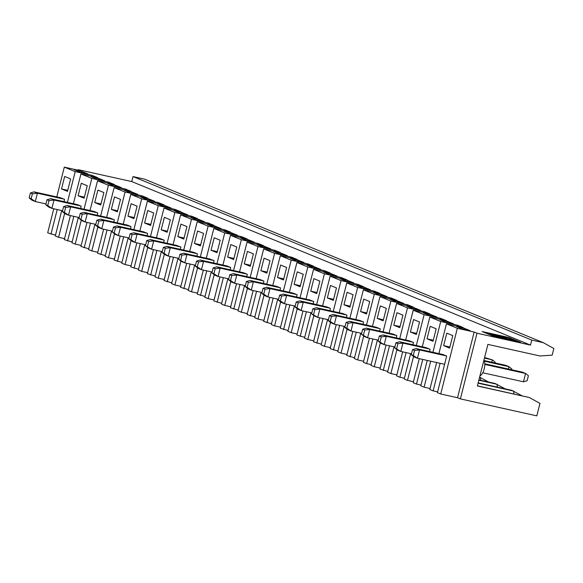 <?xml version="1.0" encoding="UTF-8"?>
<svg xmlns="http://www.w3.org/2000/svg" width="583" height="583" viewBox="0 0 583 583"><rect width="100%" height="100%" fill="white"/><g stroke="black" fill="none" stroke-linecap="round" stroke-linejoin="round"><path stroke-width="0.87" d="M409.113 340.749L413.456 342.432L412.881 344.713M410.629 353.619L404.201 379.016L407.488 380.364L413.464 381.69M78.137 170.207L78.268 169.697L81.124 170.87L64.312 167.139L75.214 171.606L92.027 175.337L97.74 177.684L80.928 173.953L91.823 178.42L108.635 182.151L114.355 184.498L97.543 180.766L108.438 185.234L125.25 188.965L130.964 191.311L114.151 187.58L125.053 192.047L141.866 195.779L147.579 198.125L130.767 194.387L141.669 198.861L158.481 202.593L164.195 204.939L147.382 201.201L158.284 205.675L175.097 209.406L180.81 211.746L163.998 208.014L174.9 212.489L191.712 216.22L197.426 218.559L180.613 214.828L191.508 219.295L208.32 223.034L214.041 225.373L197.229 221.642L208.124 226.109L224.936 229.84L230.649 232.187L213.837 228.456L224.739 232.923L241.551 236.654L247.265 239.001L230.453 235.27L241.355 239.737L258.167 243.468L263.88 245.815L247.068 242.083L257.97 246.551L274.782 250.282L280.496 252.628L263.684 248.897L274.586 253.365L291.398 257.096L297.111 259.442L280.299 255.704L291.194 260.178L308.006 263.91L313.727 266.256L296.915 262.518L307.809 266.992L324.622 270.723L330.342 273.063L313.53 269.331L324.425 273.806L341.237 277.537L346.951 279.876L330.138 276.145L341.04 280.612L357.853 284.351L363.566 286.69L346.754 282.959L357.656 287.426L374.468 291.165L380.182 293.504L363.369 289.773L374.271 294.24L391.084 297.971L396.797 300.318L379.985 296.587L390.88 301.054L407.692 304.785L413.413 307.132L396.6 303.4L407.495 307.868L424.307 311.599L430.028 313.946L413.216 310.214L424.111 314.682L416.32 345.471M413.544 356.439L407.488 380.364M413.216 310.214L405.681 339.984M402.678 351.848L396.593 375.897L399.88 377.245L406.111 352.613M410.41 332.004L416.393 334.46L419.549 321.984L413.566 319.535L410.41 332.004L416.663 333.396M78.268 169.697L131.758 181.575L530.501 345.085L477.011 333.214L474.154 332.04L457.342 328.309L446.44 323.835L463.252 327.573L457.538 325.227L440.726 321.495L429.824 317.028L446.636 320.759L440.923 318.413L424.111 314.682M447.569 321.422L439.925 319.732L445.908 322.18L453.552 323.878L447.569 321.422L447.299 322.494M493.721 336.325L520.466 342.265L508.842 337.499L482.09 331.559L493.721 336.325M456.54 326.546L462.523 328.994L470.168 330.692L464.185 328.236L456.54 326.546M423.316 312.918L429.292 315.367L436.937 317.065L430.954 314.616L423.316 312.918M198.358 219.23L190.714 217.532L196.697 219.988L204.334 221.686L198.358 219.23L198.089 220.294M113.619 185.919L121.264 187.617L115.281 185.168L107.644 183.47L113.619 185.919M213.305 226.802L220.95 228.5L214.967 226.044L207.329 224.346L213.305 226.802M364.499 287.361L356.854 285.663L362.837 288.119L370.482 289.817L364.499 287.361L364.229 288.425M346.222 281.305L353.866 283.003L347.883 280.547L340.239 278.849L346.222 281.305M397.73 300.988L390.085 299.29L396.068 301.746L403.706 303.437L397.73 300.988L397.46 302.052M379.453 294.932L387.09 296.623L381.114 294.175L373.47 292.477L379.453 294.932M420.321 310.251L414.338 307.802L406.701 306.104L412.677 308.553L420.321 310.251M329.606 274.491L337.251 276.189L331.268 273.733L323.631 272.035L329.606 274.491M312.991 267.677L320.635 269.375L314.652 266.919L307.015 265.229L312.991 267.677M296.383 260.863L304.02 262.561L298.044 260.105L290.4 258.415L296.383 260.863M279.767 254.05L287.404 255.748L281.429 253.299L273.784 251.601L279.767 254.05M231.582 232.857L223.945 231.16L229.921 233.615L237.565 235.306L231.582 232.857L231.313 233.921M263.152 247.236L270.796 248.934L264.813 246.485L257.169 244.787L263.152 247.236M254.181 242.12L248.198 239.671L240.553 237.973L246.536 240.429L254.181 242.12M165.127 205.602L157.483 203.912L163.466 206.36L171.111 208.058L165.127 205.602L164.858 206.666M131.896 191.982L124.259 190.284L130.235 192.733L137.88 194.431L131.896 191.982L131.627 193.046M154.495 201.244L148.512 198.788L140.867 197.098L146.85 199.546L154.495 201.244M187.719 214.872L181.743 212.416L174.098 210.718L180.081 213.174L187.719 214.872M104.648 180.803L98.665 178.354L91.028 176.656L97.011 179.105L104.648 180.803M74.413 169.842L80.396 172.298L88.033 173.989L82.057 171.54L74.413 169.842M477.011 333.214L460.388 398.896L536.812 415.861L539.96 403.407L529.342 397.519L477.375 385.982L487.898 344.407L539.916 355.958L552.167 355.164L553.85 348.517L543.283 342.658L531.769 340.1L530.501 345.085M491.607 334.89L485.501 332.514L507.494 337.389L517.055 341.317L495.069 336.435L489.429 334.117C495.346 336.588 517.937 341.565 511.298 338.949L508.915 338.424A9.692 0.627 14.2 0 1 509.695 338.891A9.692 0.627 14.2 0 1 505.199 338.3L499.114 336.245L503.799 338.184M491.68 334.598A9.692 0.627 14.2 0 0 502.823 337.768L502.779 337.943M509.659 339.029L511.189 339.364L511.298 338.949L512.289 339.546M495.841 335.524L493.466 334.992A7.688 0.496 14.2 0 1 492.846 334.627A7.688 0.496 14.2 0 1 498.844 335.64A7.688 0.496 14.2 0 1 507.137 338.031L495.841 335.524M489.326 334.525L489.429 334.117M375.889 327.121L379.73 328.601L353.072 322.683L350.966 330.998L361.642 333.367M392.505 333.935L366.364 328.134L369.688 329.497L364.696 330.022L362.699 329.198L366.364 328.134M362.699 329.198L361.438 334.19L367.582 337.812L378.258 340.18M393.022 334.052L396.345 335.414L369.688 329.497L367.582 337.812L364.258 336.449L361.438 334.19M379.73 328.601L380.233 328.805L379.65 331.086M377.398 339.991L370.97 365.388L374.264 366.736L380.233 368.062M386.063 345.041L379.978 369.083L387.782 371.437M383.264 370.431L389.502 345.799M346.812 328.193L350.966 330.998L347.65 329.635L344.823 327.376L346.812 328.193L348.08 323.208L346.083 322.392L349.749 321.32L353.072 322.683L348.08 323.208M380.342 305.907L377.186 318.384L383.162 320.832L386.318 308.363L380.342 305.907M379.985 296.587L372.45 326.363M369.447 338.227L363.362 362.269L366.656 363.617L372.887 338.985M390.88 301.054L383.089 331.851M380.313 342.811L374.264 366.736M376.407 327.238L349.749 321.32M383.432 319.768L377.186 318.384M346.083 322.392L344.823 327.376M425.728 347.563L429.576 349.042L402.919 343.125L397.919 343.642L395.93 342.826L394.662 347.818L400.812 351.44L411.489 353.808M426.253 347.679L399.595 341.762L402.919 343.125L400.812 351.44L397.489 350.077L394.662 347.818M396.659 348.634L397.919 343.642M429.576 349.042L430.072 349.246L429.496 351.527M427.244 360.432L420.817 385.829L424.103 387.178L430.079 388.504M508.361 369.032L508.959 366.663L484.327 361.198M457.538 325.227L457.283 326.247M440.726 321.495L432.936 352.285M430.677 361.19L424.103 387.178M484.021 360.505L505.636 365.301L508.959 366.663L511.787 368.922L511.575 369.746M528.402 375.736L527.134 380.728L523.468 381.792L525.575 373.477L528.402 375.736M484.779 364.426L525.575 373.477L522.251 372.114L484.772 363.792M529.342 397.519L477.419 385.829M478.089 383.184L513.608 391.069A25.783 10.647 -77.5 0 0 513.995 393.948M446.797 333.163L443.641 345.632L449.624 348.087L452.78 335.611L446.797 333.163M449.894 347.023L443.641 345.632M463.915 329.308L464.185 328.236M442.344 354.377L416.211 348.576L419.534 349.938L417.428 358.254L444.603 364.288M474.154 332.04L457.531 397.723L440.719 393.991L457.342 328.309M442.869 354.493L446.192 355.856L419.534 349.938L414.535 350.456L412.538 349.64L411.277 354.632L413.274 355.448L414.535 350.456M446.44 323.835L438.904 353.611M436.652 362.517L429.817 389.524L433.111 390.872L440.092 363.282M446.192 355.856L446.687 356.06L437.432 392.643L440.719 393.991M483.883 360.272A8.439 3.483 102.5 0 1 484.181 368.981A8.439 3.483 102.5 0 1 479.947 375.831M482.782 372.763L523.468 381.792M413.274 355.448L417.428 358.254L414.105 356.891L411.277 354.632M433.111 390.872L437.622 391.871M412.538 349.64L416.211 348.576M478.169 382.871L511.852 390.348L521.807 395.682M485.442 332.74L484.429 332.514M508.842 337.499L508.733 337.9M518.032 341.725L517.012 341.5M489.305 334.074L489.203 334.474M485.399 332.915L485.501 332.514M478.832 380.225L496.993 384.255A25.783 10.647 -77.5 0 0 497.386 387.134M478.913 379.912L495.237 383.534L505.191 388.868M430.181 326.349L427.026 338.818L433.009 341.274L436.164 328.797L430.181 326.349M429.824 317.028L422.296 346.798M419.294 358.662L413.209 382.71L416.495 384.059L422.726 359.427M433.278 340.21L427.026 338.818M395.93 342.826L399.595 341.762M416.495 384.059L421.013 385.064M399.88 377.245L404.398 378.25M394.013 346.805L387.586 372.202L390.88 373.55L396.848 374.876M366.656 363.617L371.167 364.623M360.782 333.177L354.355 358.574L357.649 359.93L363.617 361.256M352.832 331.414L346.747 355.455L354.551 357.809M344.174 326.363L337.746 351.768L341.033 353.116L347.009 354.442M336.216 324.6L330.131 348.641L337.936 350.995M327.559 319.55L321.131 344.954L324.418 346.302L330.393 347.628M319.608 317.786L313.523 341.835L321.32 344.181M310.943 312.736L304.515 338.14L307.802 339.488L313.778 340.815M302.992 310.972L296.907 335.021L304.712 337.368M294.328 305.929L287.9 331.326L291.194 332.674L297.162 334.001M286.377 304.158L280.292 328.207L288.097 330.554M277.712 299.115L271.284 324.512L274.578 325.861L280.547 327.187M269.761 297.345L263.676 321.393L271.481 323.74M261.097 292.302L254.669 317.699L257.963 319.047L263.931 320.373M253.146 290.531L247.061 314.58L254.866 316.933M244.488 285.488L238.061 310.885L241.347 312.233L247.323 313.559M236.53 283.724L230.445 307.766L238.25 310.12M227.873 278.674L221.445 304.071L224.732 305.419L230.708 306.745M219.915 276.91L213.837 300.952L221.635 303.306M211.257 271.86L204.83 297.257L208.116 298.613L214.092 299.939M203.307 270.097L197.222 294.138L205.027 296.492M194.642 265.046L188.214 290.451L191.501 291.799L197.477 293.125M186.691 263.283L180.606 287.324L188.411 289.678M178.026 258.233L171.599 283.637L174.893 284.985L180.861 286.311M170.076 256.469L163.991 280.51L171.796 282.864M161.411 251.419L154.983 276.823L158.277 278.171L164.246 279.497M153.46 249.655L147.375 273.704L155.18 276.05M144.803 244.605L138.375 270.009L141.662 271.357L147.637 272.684M136.845 242.841L130.76 266.89L138.565 269.237M128.187 237.798L121.76 263.195L125.046 264.544L131.022 265.87M120.229 236.028L114.151 260.076L121.949 262.423M111.572 230.985L105.144 256.382L108.431 257.73L114.406 259.056M103.621 229.214L97.536 253.262L105.341 255.616M94.956 224.171L88.529 249.568L91.815 250.916L97.791 252.242M87.005 222.407L80.92 246.449L88.725 248.803M78.341 217.357L71.913 242.754L75.207 244.102L81.175 245.428M70.39 215.593L64.305 239.635L72.11 241.989M61.725 210.543L55.298 235.94L58.592 237.296L64.56 238.615M53.774 208.78L47.689 232.821L55.494 235.175M460.388 398.896L457.531 397.723M131.758 181.575L133.019 176.583L531.769 340.1M133.019 176.583L144.54 179.141L543.283 342.658M509.513 339.357A9.692 0.627 14.2 0 0 509.593 339.306L509.695 338.891M501.387 337.178L501.489 336.777M493.633 335.028A7.688 0.496 -165.8 0 1 495.426 335.334M407.692 304.785L407.437 305.805M414.068 308.866L414.338 307.802M396.95 312.721L393.795 325.19L399.778 327.646L402.933 315.177L396.95 312.721M400.047 326.582L393.795 325.19M396.6 303.4L389.065 333.177M396.345 335.414L396.841 335.619L396.265 337.9M407.495 307.868L399.705 338.657M396.928 349.625L390.88 373.55M363.428 335.006L364.696 330.022M342.658 313.501L346.506 314.973L319.848 309.056L314.849 309.58L312.852 308.764L311.592 313.749L317.742 317.371L328.418 319.739M343.183 313.61L316.525 307.693L319.848 309.056L317.742 317.371L314.419 316.008L311.592 313.749M313.588 314.572L314.849 309.58M346.506 314.973L347.002 315.177L346.426 317.458M349.938 307.205L353.094 294.736L347.111 292.28L343.955 304.756L349.938 307.205M350.208 306.141L343.955 304.756M312.852 308.764L316.525 307.693M346.754 282.959L339.219 312.736M333.425 349.997L339.656 325.365M357.656 287.426L349.866 318.223M347.089 329.191L341.033 353.116M374.468 291.165L374.206 292.178M329.468 315.578L333.133 314.507L336.457 315.869L331.465 316.394L329.468 315.578L328.207 320.563L331.035 322.822L334.358 324.184L345.027 326.553M359.274 320.307L333.133 314.507M380.845 295.238L381.114 294.175M363.726 299.094L360.571 311.57L366.547 314.018L369.702 301.549L363.726 299.094M366.816 312.954L360.571 311.57M350.04 356.803L356.271 332.179M363.369 289.773L355.834 319.55M359.791 320.424L363.617 321.991L363.041 324.272M374.271 294.24L366.474 325.037M363.705 336.005L357.649 359.93M363.114 321.787L336.457 315.869L334.358 324.184L330.204 321.379L331.465 316.394M328.207 320.563L330.204 321.379M209.742 258.99L213.589 260.47L186.932 254.552L181.932 255.077L179.943 254.261L178.682 259.246L184.826 262.867L195.502 265.236M210.266 259.107L183.609 253.19L186.932 254.552L184.826 262.867L181.502 261.505L178.682 259.246M180.672 260.062L181.932 255.077M213.589 260.47L214.085 260.674L213.509 262.955M217.022 252.701L220.177 240.232L214.194 237.777L211.039 250.253L217.022 252.701M217.291 251.637L211.039 250.253M179.943 254.261L183.609 253.19M213.837 228.456L206.309 258.233M200.508 295.486L206.739 270.862M224.739 232.923L216.949 263.72M214.172 274.688L208.116 298.613M241.551 236.654L241.296 237.675M196.558 261.075L200.224 260.003L203.547 261.366L198.548 261.891L196.558 261.075L195.29 266.059L198.118 268.318L201.441 269.681L212.117 272.05M226.357 265.804L200.224 260.003M247.928 240.735L248.198 239.671M230.81 244.59L227.654 257.059L233.637 259.515L236.793 247.046L230.81 244.59M233.907 258.451L227.654 257.059M217.124 302.3L223.355 277.668M230.453 235.27L222.917 265.046M226.882 265.921L230.7 267.488L230.125 269.769M241.355 239.737L233.564 270.534M230.788 281.494L224.732 305.419M230.205 267.284L203.547 261.366L201.441 269.681L197.287 266.876L198.548 261.891M195.29 266.059L197.287 266.876M258.167 243.468L257.912 244.488M213.167 267.881L216.84 266.817L220.155 268.18L215.163 268.705L213.167 267.881L211.906 272.873L214.733 275.132L218.057 276.495L228.733 278.863M242.973 272.618L216.84 266.817M264.544 247.549L264.813 246.485M247.425 251.404L244.27 263.873L250.253 266.329L253.408 253.86L247.425 251.404M250.522 265.265L244.27 263.873M233.739 309.114L239.97 284.482M247.068 242.083L239.533 271.86M243.497 272.735L247.316 274.301L246.74 276.582M257.97 246.551L250.18 277.34M247.403 288.308L241.347 312.233M246.813 274.097L220.155 268.18L218.057 276.495L213.903 273.689L215.163 268.705M211.906 272.873L213.903 273.689M274.782 250.282L274.52 251.302M229.782 274.695L233.448 273.631L236.771 274.994L231.779 275.519L229.782 274.695L228.521 279.687L231.349 281.946L234.672 283.309L245.341 285.677M259.588 279.432L233.448 273.631M281.159 254.363L281.429 253.299M264.041 258.218L260.885 270.687L266.861 273.143L270.016 260.667L264.041 258.218M267.131 272.079L260.885 270.687M250.355 315.928L256.586 291.296M263.684 248.897L256.148 278.667M260.105 279.549L263.931 281.115L263.356 283.396M274.586 253.365L266.788 284.154M264.019 295.122L257.963 319.047M263.429 280.911L236.771 274.994L234.672 283.309L230.518 280.503L231.779 275.519M228.521 279.687L230.518 280.503M291.398 257.096L291.136 258.116M246.398 281.509L250.063 280.445L253.386 281.808L248.394 282.325L246.398 281.509L245.137 286.501L247.957 288.76L251.28 290.123L261.956 292.491M276.204 286.246L250.063 280.445M297.775 261.177L298.044 260.105M280.656 265.032L277.501 277.501L283.476 279.957L286.632 267.48L280.656 265.032M283.746 278.893L277.501 277.501M266.97 322.742L273.201 298.11M280.299 255.704L272.764 285.481M276.721 286.362L280.547 287.929L279.964 290.203M291.194 260.178L283.404 290.968M280.627 301.936L274.578 325.861M280.044 287.725L253.386 281.808L251.28 290.123L247.126 287.317L248.394 282.325M245.137 286.501L247.126 287.317M308.006 263.91L307.751 264.93M263.013 288.323L266.679 287.259L270.002 288.621L265.01 289.139L263.013 288.323L261.752 293.315L264.573 295.574L267.896 296.936L278.572 299.305M292.819 293.06L266.679 287.259M314.383 267.983L314.652 266.919M297.264 271.846L294.109 284.315L300.092 286.77L303.247 274.294L297.264 271.846M300.362 285.699L294.109 284.315M283.578 329.555L289.817 304.924M296.915 262.518L289.379 292.294M293.336 293.176L297.155 294.743L296.579 297.017M307.809 266.992L300.019 297.782M297.243 308.75L291.194 332.674M296.66 294.539L270.002 288.621L267.896 296.936L263.742 294.131L265.01 289.139M261.752 293.315L263.742 294.131M324.622 270.723L324.367 271.736M279.629 295.136L283.294 294.072L286.617 295.435L281.618 295.953L279.629 295.136L278.368 300.128L281.188 302.38L284.511 303.743L295.187 306.119M309.427 299.873L283.294 294.072M330.998 274.797L331.268 273.733M313.88 278.659L310.724 291.128L316.707 293.584L319.863 281.108L313.88 278.659M316.977 292.513L310.724 291.128M300.194 336.369L306.425 311.737M313.53 269.331L305.995 299.108M309.952 299.99L313.771 301.557L313.195 303.83M324.425 273.806L316.635 304.596M313.858 315.563L307.802 339.488M313.275 301.353L286.617 295.435L284.511 303.743L280.357 300.945L281.618 295.953M278.368 300.128L280.357 300.945M341.237 277.537L340.982 278.55M296.244 301.95L299.91 300.879L303.233 302.242L298.234 302.766L296.244 301.95L294.976 306.935L297.804 309.194L301.127 310.557L311.803 312.933M326.043 306.687L299.91 300.879M347.614 281.611L347.883 280.547M330.495 285.466L327.34 297.942L333.323 300.391L336.478 287.922L330.495 285.466M333.593 299.327L327.34 297.942M316.809 343.183L323.04 318.551M330.138 276.145L322.603 305.922M326.567 306.804L330.386 308.371L329.81 310.644M341.04 280.612L333.25 311.409M330.474 322.377L324.418 346.302M329.891 308.167L303.233 302.242L301.127 310.557L296.973 307.758L298.234 302.766M294.976 306.935L296.973 307.758M357.853 284.351L357.598 285.364M110.056 218.115L113.904 219.594L87.246 213.677L82.247 214.201L80.257 213.378L78.997 218.37L85.14 221.992L95.816 224.36M110.581 218.231L83.923 212.314L87.246 213.677L85.14 221.992L81.817 220.629L78.997 218.37M80.986 219.186L82.247 214.201M113.904 219.594L114.399 219.798L113.823 222.079M117.336 211.826L120.492 199.35L114.508 196.901L111.353 209.37L117.336 211.826M117.606 210.762L111.353 209.37M80.257 213.378L83.923 212.314M114.151 187.58L106.623 217.35M100.823 254.611L107.053 229.979M125.053 192.047L117.263 222.837M114.487 233.805L108.431 257.73M141.866 195.779L141.611 196.799M96.873 220.192L100.538 219.128L103.861 220.491L98.862 221.008L96.873 220.192L95.605 225.184L98.432 227.443L101.755 228.806L112.432 231.174M126.671 224.929L100.538 219.128M148.242 199.86L148.512 198.788M131.124 203.715L127.968 216.184L133.952 218.64L137.107 206.163L131.124 203.715M134.221 217.576L127.968 216.184M117.438 261.424L123.669 236.793M130.767 194.387L123.232 224.164M127.196 225.045L131.015 226.612L130.439 228.886M141.669 198.861L133.879 229.651M131.102 240.619L125.046 264.544M130.519 226.408L103.861 220.491L101.755 228.806L97.601 226L98.862 221.008M95.605 225.184L97.601 226M143.287 231.743L147.127 233.222L120.47 227.304L115.478 227.822L113.481 227.006L112.22 231.998L118.371 235.619L129.047 237.988M143.804 231.859L117.147 225.942L120.47 227.304L118.371 235.619L115.048 234.257L112.22 231.998M114.217 232.814L115.478 227.822M147.127 233.222L147.63 233.426L147.054 235.7M150.567 225.453L153.723 212.977L147.739 210.529L144.584 222.998L150.567 225.453M150.837 224.382L144.584 222.998M113.481 227.006L117.147 225.942M147.382 201.201L139.847 230.977M134.054 268.238L140.284 243.607M158.284 205.675L150.494 236.465M147.718 247.432L141.662 271.357M175.097 209.406L174.834 210.419M130.096 233.819L133.762 232.755L137.085 234.118L132.093 234.636L130.096 233.819L128.836 238.811L131.663 241.063L134.986 242.426L145.655 244.802M159.902 238.556L133.762 232.755M181.473 213.48L181.743 212.416M164.355 217.342L161.2 229.811L167.175 232.26L170.331 219.791L164.355 217.342M167.445 231.196L161.2 229.811M150.669 275.052L156.9 250.42M163.998 208.014L156.463 237.791M160.42 238.673L164.246 240.24L163.67 242.513M174.9 212.489L167.102 243.279M164.333 254.246L158.277 278.171M163.743 240.036L137.085 234.118L134.986 242.426L130.832 239.628L132.093 234.636M128.836 238.811L130.832 239.628M176.518 245.37L180.358 246.849L153.701 240.925L148.709 241.449L146.712 240.633L145.451 245.618L151.595 249.24L162.271 251.616M177.035 245.487L150.378 239.562L153.701 240.925L151.595 249.24L148.271 247.877L145.451 245.618M147.441 246.441L148.709 241.449M180.358 246.849L180.861 247.054L180.278 249.327M183.791 239.074L186.946 226.605L180.97 224.149L177.808 236.625L183.791 239.074M184.06 238.01L177.808 236.625M146.712 240.633L150.378 239.562M180.613 214.828L173.078 244.605M167.277 281.866L173.515 257.234M191.508 219.295L183.718 250.092M180.941 261.06L174.893 284.985M208.32 223.034L208.065 224.047M163.327 247.447L166.993 246.376L170.316 247.739L165.317 248.263L163.327 247.447L162.067 252.432L164.887 254.691L168.21 256.054L178.886 258.422M193.133 252.184L166.993 246.376M214.697 227.108L214.967 226.044M197.579 230.963L194.423 243.439L200.406 245.888L203.562 233.419L197.579 230.963M200.676 244.824L194.423 243.439M183.893 288.672L190.131 264.048M197.229 221.642L189.694 251.419M193.651 252.293L197.469 253.86L196.894 256.141M208.124 226.109L200.333 256.906M197.557 267.874L191.501 291.799M196.974 253.656L170.316 247.739L168.21 256.054L164.056 253.255L165.317 248.263M162.067 252.432L164.056 253.255M224.936 229.84L224.681 230.861M191.712 216.22L191.45 217.233M158.481 202.593L158.226 203.613M31.147 198.745L35.301 201.55L31.978 200.188L29.15 197.929L31.147 198.745L32.408 193.76L30.411 192.944L29.15 197.929M60.217 197.673L64.057 199.153L37.399 193.235L35.301 201.55L45.97 203.919M30.411 192.944L34.076 191.873L37.399 193.235L32.408 193.76M60.734 197.79L34.076 191.873M67.49 191.384L70.645 178.915L64.669 176.46L61.514 188.936L67.49 191.384M67.759 190.32L61.514 188.936M64.057 199.153L64.56 199.357L63.984 201.638M81.788 172.604L82.057 171.54M64.312 167.139L56.777 196.916M50.983 234.169L57.214 209.537M75.214 171.606L67.417 202.403M64.647 213.371L58.592 237.296M92.027 175.337L91.764 176.358M47.026 199.758L50.692 198.686L54.015 200.049L49.023 200.574L47.026 199.758L45.765 204.742L48.586 207.001L51.909 208.364L62.585 210.733M76.832 204.487L50.692 198.686M98.396 179.418L98.665 178.354M81.285 183.273L78.122 195.742L84.105 198.198L87.261 185.729L81.285 183.273M84.375 197.134L78.122 195.742M67.592 240.983L73.83 216.351M80.928 173.953L73.392 203.729M77.35 204.604L81.175 206.171L80.592 208.452M91.823 178.42L84.032 209.217M81.256 220.177L75.207 244.102M80.673 205.967L54.015 200.049L51.909 208.364L47.755 205.559L49.023 200.574M45.765 204.742L47.755 205.559M108.635 182.151L108.38 183.171M63.642 206.564L67.307 205.5L70.63 206.863L65.631 207.388L63.642 206.564L62.381 211.556L65.201 213.815L68.524 215.178L79.201 217.546M93.448 211.301L67.307 205.5M115.011 186.232L115.281 185.168M97.893 190.087L94.737 202.556L100.721 205.012L103.876 192.543L97.893 190.087M100.99 203.948L94.737 202.556M84.207 247.797L90.445 223.165M97.543 180.766L90.008 210.536M93.965 211.418L97.784 212.984L97.208 215.265M108.438 185.234L100.648 216.023M97.871 226.991L91.815 250.916M97.288 212.78L70.63 206.863L68.524 215.178L64.37 212.372L65.631 207.388M62.381 211.556L64.37 212.372M125.25 188.965L124.995 189.985M391.084 297.971L390.821 298.992M412.961 342.228L386.303 336.311L381.304 336.836L379.314 336.012L378.054 341.004L384.197 344.626L394.873 346.994M409.638 340.866L382.98 334.948L386.303 336.311L384.197 344.626L380.874 343.263L378.054 341.004M380.043 341.82L381.304 336.836M491.746 362.218L492.344 359.857L495.171 362.109L494.96 362.932M484.582 357.503L492.344 359.857L484.437 358.093M379.314 336.012L382.98 334.948M430.684 315.68L430.954 314.616M440.923 318.413L440.668 319.433M479.583 377.267L480.377 377.441A25.783 10.647 -77.5 0 0 480.771 380.32M479.62 377.128L488.576 382.054M424.307 311.599L424.052 312.619"/></g></svg>
